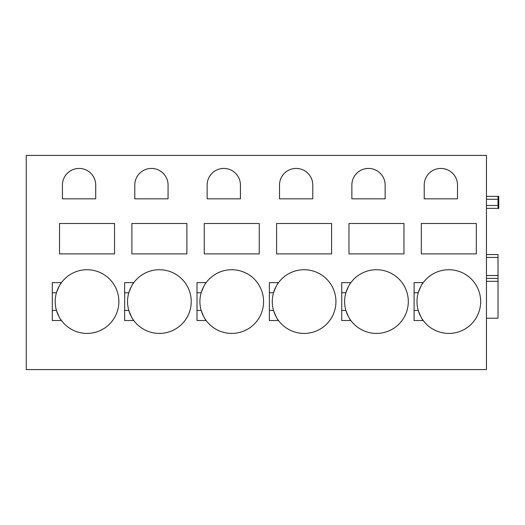 <?xml version="1.0" encoding="UTF-8"?>
<svg xmlns="http://www.w3.org/2000/svg" width="525" height="525" viewBox="0 0 525 525"><rect width="100%" height="100%" fill="white"/><g stroke="black" fill="none" stroke-linecap="round" stroke-linejoin="round"><path stroke-width="0.79" d="M486.452 208.379L498.75 208.379L498.75 196.363L498.028 196.363L498.028 199.257L498.75 199.257M486.452 155.407L486.452 369.593L26.25 369.593L26.25 155.407L486.452 155.407M457.505 185.076A16.642 16.642 0 0 0 440.862 168.433A16.642 16.642 0 0 0 424.22 185.076L424.22 198.824L457.505 198.824L457.505 185.076M421.326 223.499L476.319 223.499L476.319 253.89L421.326 253.89L421.326 223.499M420.361 287.306A31.835 31.835 0 0 0 418.235 292.753C420.591 286.689 422.258 283.31 423.242 282.614L414.094 282.614L414.094 320.532L423.242 320.532A31.835 31.835 0 0 0 480.657 301.573A31.835 31.835 0 0 0 422.225 284.071M385.147 185.076A16.642 16.642 0 0 0 368.504 168.433A16.642 16.642 0 0 0 351.862 185.076L351.862 198.824L385.147 198.824L385.147 185.076M348.967 223.499L403.961 223.499L403.961 253.89L348.967 253.89L348.967 223.499M348.003 287.306A31.835 31.835 0 0 0 345.877 292.753C348.233 286.689 349.899 283.31 350.884 282.614L341.736 282.614L341.736 320.532L350.884 320.532A31.835 31.835 0 0 0 408.299 301.573A31.835 31.835 0 0 0 349.867 284.071M312.788 185.076A16.642 16.642 0 0 0 296.146 168.433A16.642 16.642 0 0 0 279.503 185.076L279.503 198.824L312.788 198.824L312.788 185.076M276.609 223.499L331.603 223.499L331.603 253.89L276.609 253.89L276.609 223.499M275.645 287.306A31.835 31.835 0 0 0 273.518 292.753C275.874 286.689 277.541 283.31 278.526 282.614L269.371 282.614L269.371 320.532L278.526 320.532A31.835 31.835 0 0 0 335.941 301.573A31.835 31.835 0 0 0 277.508 284.071M240.43 185.076A16.642 16.642 0 0 0 223.788 168.433A16.642 16.642 0 0 0 207.145 185.076L207.145 198.824L240.43 198.824L240.43 185.076M204.251 223.499L259.245 223.499L259.245 253.89L204.251 253.89L204.251 223.499M203.287 287.306A31.835 31.835 0 0 0 201.16 292.753C203.516 286.689 205.183 283.31 206.168 282.614L197.013 282.614L197.013 320.532L206.168 320.532A31.835 31.835 0 0 0 263.583 301.573A31.835 31.835 0 0 0 205.15 284.071M168.072 185.076A16.642 16.642 0 0 0 151.43 168.433A16.642 16.642 0 0 0 134.787 185.076L134.787 198.824L168.072 198.824L168.072 185.076M131.893 223.499L186.887 223.499L186.887 253.89L131.893 253.89L131.893 223.499M130.928 287.306A31.835 31.835 0 0 0 128.796 292.753C131.158 286.689 132.825 283.31 133.809 282.614L124.655 282.614L124.655 320.532L133.809 320.532A31.835 31.835 0 0 0 191.225 301.573A31.835 31.835 0 0 0 132.792 284.071M95.714 185.076A16.642 16.642 0 0 0 79.072 168.433A16.642 16.642 0 0 0 62.429 185.076L62.429 198.824L95.714 198.824L95.714 185.076M59.535 223.499L114.529 223.499L114.529 253.89L59.535 253.89L59.535 223.499M58.57 287.306A31.835 31.835 0 0 0 56.438 292.753C58.793 286.689 60.467 283.31 61.451 282.614L52.297 282.614L52.297 320.532L61.451 320.532A31.835 31.835 0 0 0 118.867 301.573A31.835 31.835 0 0 0 60.434 284.071M486.452 278.421L498.028 278.421L486.452 278.421L498.028 278.421L498.028 318.216L486.452 318.216M498.028 278.421L498.028 254.54L486.452 254.54M486.452 205.478L498.028 205.478L498.028 208.379M498.75 205.478L498.028 205.478L498.028 199.257L486.452 199.257M486.452 196.363L498.75 196.363M414.094 292.753L418.235 292.753A31.835 31.835 0 0 0 420.361 315.847M422.225 319.075A31.835 31.835 0 0 0 423.242 320.532C422.258 319.837 420.591 316.457 418.235 310.406L414.094 310.406M341.736 292.753L345.877 292.753A31.835 31.835 0 0 0 348.003 315.847M349.867 319.075A31.835 31.835 0 0 0 350.884 320.532C349.899 319.837 348.233 316.457 345.877 310.406L341.736 310.406M269.371 292.753L273.518 292.753A31.835 31.835 0 0 0 275.645 315.847M277.508 319.075A31.835 31.835 0 0 0 278.526 320.532C277.541 319.837 275.874 316.457 273.518 310.406L269.371 310.406M197.013 292.753L201.16 292.753A31.835 31.835 0 0 0 203.287 315.847M205.15 319.075A31.835 31.835 0 0 0 206.168 320.532C205.183 319.837 203.516 316.457 201.16 310.406L197.013 310.406M124.655 292.753L128.796 292.753A31.835 31.835 0 0 0 130.928 315.847M132.792 319.075A31.835 31.835 0 0 0 133.809 320.532C132.825 319.837 131.158 316.457 128.802 310.406L124.655 310.406M52.297 292.753L56.438 292.753A31.835 31.835 0 0 0 58.57 315.847M60.434 319.075A31.835 31.835 0 0 0 61.451 320.532C60.467 319.837 58.8 316.457 56.444 310.406L52.297 310.406M486.452 281.315L498.028 281.315M486.452 275.527L498.028 275.527M486.452 257.434L498.028 257.434"/></g></svg>
